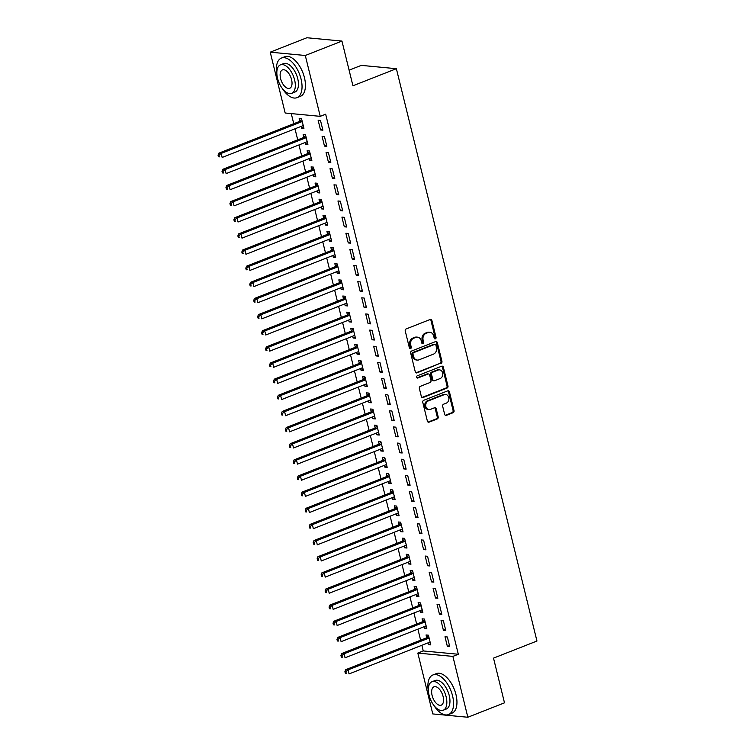 <?xml version="1.0" encoding="UTF-8"?>
<svg xmlns="http://www.w3.org/2000/svg" width="755" height="755" viewBox="0 0 755 755"><rect width="100%" height="100%" fill="white"/><g stroke="black" fill="none" stroke-linecap="round" stroke-linejoin="round"><path stroke-width="1.13" d="M435.38 338.853A1.17 0.972 95.4 0 0 436.041 337.372L431.907 320.545A1.67 1.387 95.4 0 0 430.19 319.478L406.199 328.916A1.67 1.387 95.4 0 0 405.256 331.02L409.389 347.857A1.17 0.972 95.4 0 0 411.258 347.121L410.72 344.95A5.351 4.436 95.4 0 1 413.74 338.202L415.741 337.409A5.351 4.436 95.4 0 1 417.487 337.155A5.351 4.436 95.4 0 1 421.252 340.807L421.781 342.987A1.17 0.972 95.4 0 0 423.649 342.251L423.111 340.071A5.351 4.436 95.4 0 1 426.131 333.323L428.132 332.54A5.351 4.436 95.4 0 1 429.878 332.285A5.351 4.436 95.4 0 1 433.644 335.928L434.172 338.108A1.17 0.972 95.4 0 0 435.38 338.853M434.54 338.712A1.17 0.972 95.4 0 0 435.097 337.287L430.963 320.45A1.67 1.387 95.4 0 0 430.246 319.459M409.757 348.461A1.17 0.972 95.4 0 0 410.305 347.036L409.776 344.856L410.72 344.95M422.149 343.582A1.17 0.972 95.4 0 0 422.706 342.157L422.168 339.976L423.111 340.071M444.638 414.306A1.67 1.387 95.4 0 0 446.356 415.363L453.085 412.721A1.67 1.387 95.4 0 0 454.029 410.607L449.442 391.911A1.67 1.387 95.4 0 0 447.715 390.854L423.734 400.292A1.67 1.387 95.4 0 0 422.791 402.396L427.377 421.092A1.67 1.387 95.4 0 0 429.104 422.149L437.23 418.95A1.67 1.387 95.4 0 0 438.174 416.845L436.211 408.842A1.67 1.387 95.4 0 0 434.484 407.785L430.454 409.37A4.473 3.709 95.4 0 1 428.991 409.578A4.473 3.709 95.4 0 1 425.716 405.671A4.473 3.709 95.4 0 1 428.368 400.896L444.166 394.686A4.473 3.709 95.4 0 1 445.629 394.469A4.473 3.709 95.4 0 1 448.904 398.385A4.473 3.709 95.4 0 1 446.243 403.161L443.61 404.199A1.67 1.387 95.4 0 0 442.666 406.303L444.638 414.306M421.866 645.289L423.253 650.942L458.323 654.264L325.669 114.203L320.243 116.346L285.173 113.014L270.233 52.17L305.294 55.492L320.243 116.346M458.323 654.264L452.896 656.397L467.836 717.25L432.775 713.928L417.826 653.075L452.896 656.397M270.233 52.17L306.879 37.75L341.949 41.072L352.934 85.777L396.375 68.696L536.956 641.033L493.515 658.124L504.491 702.83L467.836 717.25M341.949 41.072L305.294 55.492M440.986 363.448A1.67 1.387 95.4 0 0 441.93 361.334L437.334 342.638A1.67 1.387 95.4 0 0 435.616 341.581L411.626 351.018A1.67 1.387 95.4 0 0 410.682 353.123L415.278 371.819A1.67 1.387 95.4 0 0 416.996 372.876L440.033 363.353A1.67 1.387 95.4 0 0 440.977 361.249L436.39 342.553A1.67 1.387 95.4 0 0 435.673 341.562M443.383 367.279L447.979 385.975A1.67 1.387 95.4 0 1 447.036 388.079L423.045 397.517A1.67 1.387 95.4 0 1 421.328 396.46L419.365 388.457A1.67 1.387 95.4 0 1 420.308 386.343L430.029 382.521A1.67 1.387 95.4 0 0 430.973 380.416L429.67 375.103A1.67 1.387 95.4 0 0 427.953 374.046L417.826 378.029A1.17 0.972 95.4 0 1 417.279 375.811L441.666 366.213A1.67 1.387 95.4 0 1 443.383 367.279L442.439 367.185L447.036 385.88L447.979 385.975M396.375 68.696L361.305 65.374L349.103 70.168M443.411 630.312L445.78 630.529L443.402 620.846L441.033 620.619L443.411 630.312L445.525 629.481M424.027 626.744L424.461 628.509L426.83 628.736L424.452 619.053L422.083 618.826L422.724 621.441M435.484 598.026L437.853 598.253L435.475 588.57L433.106 588.343L435.484 598.026L437.598 597.196M416.099 594.459L416.534 596.233L418.902 596.459L416.524 586.767L414.155 586.55L414.797 589.155M427.557 565.75L429.925 565.967L427.547 556.284L425.178 556.058L427.557 565.75L429.67 564.919M408.162 562.182L408.597 563.947L410.975 564.174L408.597 554.491L406.218 554.264L406.86 556.879M419.629 533.464L421.998 533.691L419.62 524.008L417.251 523.781L419.629 533.464L421.734 532.634M400.235 529.897L400.669 531.671L403.038 531.898L400.66 522.205L398.291 521.988L398.933 524.593M411.702 501.188L414.07 501.405L411.692 491.722L409.323 491.496L411.702 501.188L413.806 500.357M392.307 497.62L392.742 499.385L395.11 499.612L392.732 489.929L390.363 489.702L391.005 492.317M403.774 468.902L406.143 469.129L403.765 459.446L401.386 459.219L403.774 468.902L405.879 468.072M384.38 465.335L384.814 467.109L387.183 467.336L384.805 457.643L382.436 457.426L383.078 460.04M395.837 436.626L398.206 436.843L395.828 427.16L393.459 426.943L395.837 436.626L397.951 435.795M376.452 433.059L376.887 434.823L379.255 435.05L376.877 425.367L374.508 425.141L375.15 427.755M387.91 404.34L390.278 404.567L387.9 394.884L385.531 394.657L387.91 404.34L390.024 403.51M368.525 400.773L368.959 402.547L371.328 402.774L368.95 393.081L366.581 392.864L367.223 395.478M379.982 372.064L382.351 372.281L379.973 362.598L377.604 362.381L379.982 372.064L382.096 371.233M360.597 368.497L361.032 370.261L363.4 370.488L361.022 360.805L358.653 360.579L359.295 363.193M372.055 339.778L374.423 340.005L372.045 330.322L369.676 330.095L372.055 339.778L374.169 338.948M352.661 336.211L353.095 337.985L355.463 338.212L353.085 328.529L350.716 328.302L351.358 330.916M364.127 307.502L366.496 307.719L364.118 298.036L361.749 297.819L364.127 307.502L366.232 306.672M344.733 303.935L345.167 305.7L347.536 305.926L345.158 296.243L342.789 296.017L343.431 298.631M356.2 275.216L358.568 275.443L356.19 265.76L353.821 265.534L356.2 275.216L358.304 274.386M336.805 271.649L337.24 273.423L339.608 273.65L337.23 263.967L334.861 263.74L335.503 266.355M348.263 242.94L350.641 243.167L348.253 233.474L345.884 233.257L348.263 242.94L350.377 242.11M328.878 239.373L329.312 241.138L331.681 241.364L329.303 231.681L326.934 231.455L327.576 234.069M340.335 210.654L342.704 210.881L340.326 201.198L337.957 200.972L340.335 210.654L342.449 209.824M320.95 207.087L321.385 208.861L323.753 209.088L321.375 199.405L319.006 199.178L319.648 201.793M332.408 178.378L334.776 178.605L332.398 168.912L330.029 168.695L332.408 178.378L334.522 177.548M313.023 174.811L313.457 176.576L315.826 176.802L313.448 167.119L311.079 166.893L311.721 169.507M324.48 146.093L326.849 146.319L324.471 136.636L322.102 136.41L324.48 146.093L326.594 145.262M305.086 142.525L305.53 144.299L307.898 144.526L305.52 134.843L303.142 134.616L303.784 137.231M291.27 113.599L293.752 123.707M295.007 128.794L297.715 139.845M298.971 144.932L301.689 155.983M302.934 161.079L305.652 172.131M306.898 177.217L309.616 188.269M310.862 193.355L313.58 204.407M314.826 209.494L317.544 220.545M318.789 225.641L321.507 236.692M322.753 241.779L325.471 252.831M326.726 257.917L329.435 268.969M330.69 274.056L333.399 285.107M334.654 290.203L337.362 301.254M338.618 306.341L341.326 317.393M342.581 322.479L345.29 333.531M346.545 338.618L349.254 349.669M350.509 354.765L353.227 365.816M354.473 370.903L357.19 381.954M358.436 387.041L361.154 398.093M362.4 403.179L365.118 414.231M366.364 419.327L369.082 430.378M370.327 435.465L373.045 446.516M374.291 451.603L377.009 462.655M378.255 467.741L380.973 478.793M382.228 483.889L384.937 494.94M386.192 500.027L388.9 511.078M390.156 516.165L392.864 527.216M394.119 532.303L396.828 543.355M398.083 548.451L400.792 559.502M402.047 564.589L404.765 575.64M406.011 580.727L408.729 591.778M409.974 596.865L412.692 607.917M413.938 613.013L416.656 624.064M417.902 629.151L420.62 640.202M301.122 126.387L301.556 128.161L303.925 128.378L301.547 118.695L299.178 118.478L299.82 121.083M320.516 129.954L322.885 130.181L320.507 120.498L318.138 120.271L320.516 129.954L322.63 129.124M309.059 158.673L309.493 160.438L311.862 160.664L309.484 150.981L307.115 150.755L307.757 153.369M328.444 162.231L330.813 162.457L328.434 152.774L326.066 152.548L328.444 162.231L330.558 161.41M316.987 190.949L317.421 192.723L319.79 192.94L317.411 183.257L315.043 183.04L315.684 185.645M336.371 194.516L338.74 194.743L336.362 185.06L333.993 184.833L336.371 194.516L338.485 193.686M324.914 223.235L325.348 224.999L327.717 225.226L325.339 215.543L322.97 215.317L323.612 217.931M344.299 226.793L346.668 227.019L344.289 217.336L341.921 217.11L344.299 226.793L346.413 225.971M332.842 255.511L333.276 257.285L335.645 257.502L333.266 247.819L330.898 247.593L331.539 250.207M352.236 259.078L354.605 259.305L352.226 249.622L349.858 249.395L352.236 259.078L354.34 258.248M340.769 287.797L341.203 289.561L343.572 289.788L341.194 280.105L338.825 279.878L339.467 282.493M360.163 291.355L362.532 291.581L360.154 281.898L357.785 281.672L360.163 291.355L362.268 290.524M348.697 320.073L349.131 321.847L351.5 322.064L349.121 312.381L346.753 312.155L347.394 314.769M368.091 323.64L370.46 323.867L368.081 314.184L365.713 313.957L368.091 323.64L370.195 322.81M356.624 352.358L357.068 354.123L359.437 354.35L357.058 344.667L354.68 344.44L355.322 347.055M376.018 355.916L378.387 356.143L376.009 346.46L373.64 346.234L376.018 355.916L378.132 355.086M364.561 384.635L364.995 386.409L367.364 386.626L364.986 376.943L362.617 376.717L363.259 379.331M383.946 388.202L386.315 388.429L383.936 378.746L381.568 378.519L383.946 388.202L386.06 387.372M372.489 416.92L372.923 418.685L375.292 418.912L372.913 409.229L370.545 409.002L371.186 411.617M391.873 420.478L394.242 420.705L391.864 411.022L389.495 410.795L391.873 420.478L393.987 419.648M380.416 449.197L380.85 450.971L383.219 451.188L380.841 441.505L378.472 441.279L379.114 443.893M399.801 452.764L402.179 452.991L399.791 443.308L397.423 443.081L399.801 452.764L401.915 451.934M388.344 481.482L388.778 483.247L391.147 483.474L388.768 473.791L386.4 473.564L387.041 476.178M407.738 485.04L410.107 485.267L407.728 475.584L405.359 475.357L407.738 485.04L409.842 484.21M396.271 513.759L396.705 515.533L399.074 515.75L396.696 506.067L394.327 505.841L394.969 508.455M415.665 517.326L418.034 517.553L415.656 507.87L413.287 507.643L415.665 517.326L417.77 516.495M404.199 546.044L404.633 547.809L407.002 548.036L404.623 538.353L402.255 538.126L402.896 540.74M423.593 549.602L425.962 549.829L423.583 540.146L421.214 539.919L423.593 549.602L425.707 548.772M412.136 578.321L412.57 580.095L414.939 580.312L412.56 570.629L410.191 570.402L410.833 573.017M431.52 581.888L433.889 582.114L431.511 572.432L429.142 572.205L431.52 581.888L433.634 581.057M420.063 610.597L420.497 612.371L422.866 612.598L420.488 602.915L418.119 602.688L418.761 605.302M439.448 614.164L441.817 614.391L439.438 604.708L437.07 604.481L439.448 614.164L441.562 613.334M427.991 642.883L428.425 644.657L430.794 644.874L428.415 635.191L426.046 634.964L426.688 637.579M447.375 646.45L449.744 646.676L447.366 636.984L444.997 636.767L447.375 646.45L449.489 645.619M423.253 650.942L417.826 653.075M301.556 128.161L303.67 127.331M305.53 144.299L307.634 143.469M309.493 160.438L311.598 159.607M313.457 176.576L315.562 175.745M317.421 192.723L319.525 191.893M321.385 208.861L323.489 208.031M325.348 224.999L327.462 224.169M329.312 241.138L331.426 240.307M333.276 257.285L335.39 256.455M337.24 273.423L339.354 272.593M341.203 289.561L343.317 288.731M345.167 305.7L347.281 304.869M349.131 321.847L351.245 321.017M353.095 337.985L355.209 337.155M357.068 354.123L359.172 353.293M361.032 370.261L363.136 369.431M364.995 386.409L367.1 385.579M368.959 402.547L371.064 401.717M372.923 418.685L375.027 417.855M376.887 434.823L378.991 433.993M380.85 450.971L382.964 450.14M384.814 467.109L386.928 466.279M388.778 483.247L390.892 482.417M392.742 499.385L394.856 498.555M396.705 515.533L398.819 514.702M400.669 531.671L402.783 530.841M404.633 547.809L406.747 546.979M408.597 563.947L410.711 563.117M412.57 580.095L414.674 579.264M416.534 596.233L418.638 595.402M420.497 612.371L422.602 611.541M424.461 628.509L426.566 627.679M428.425 644.657L430.529 643.826M429.878 332.285L428.934 332.191A5.351 4.436 95.4 0 0 427.188 332.445L428.132 332.54M422.168 339.976A5.351 4.436 95.4 0 1 425.188 333.229L427.188 332.445M417.487 337.155L416.543 337.07A5.351 4.436 95.4 0 0 414.788 337.325L415.741 337.409M409.776 344.856A5.351 4.436 95.4 0 1 412.796 338.108L414.788 337.325M415.986 372.81A1.67 1.387 95.4 0 0 416.052 372.791L440.033 363.353M435.899 345.12A1.17 0.972 95.4 0 0 434.691 344.374L413.636 352.661A1.17 0.972 95.4 0 0 412.976 354.133L413.542 356.435A5.351 4.436 95.4 0 0 417.298 360.078A5.351 4.436 95.4 0 0 419.053 359.824L433.445 354.161A5.351 4.436 95.4 0 0 436.466 347.413L435.899 345.12M435.078 344.318L434.125 344.233A1.17 0.972 95.4 0 0 433.748 344.289L434.691 344.374M417.298 360.078L416.354 359.984A5.351 4.436 95.4 0 1 412.598 356.341L412.032 354.048A1.17 0.972 95.4 0 1 412.692 352.566L433.748 344.289M422.036 397.451A1.67 1.387 95.4 0 0 422.102 397.423L446.092 387.995A1.67 1.387 95.4 0 0 447.036 385.88M428.5 373.961L427.547 373.876A1.67 1.387 95.4 0 0 427 373.952L416.986 377.896M440.127 378.548A4.473 3.709 95.4 0 0 442.789 373.772A4.473 3.709 95.4 0 0 439.504 369.865A4.473 3.709 95.4 0 0 438.042 370.073L432.483 372.262A1.67 1.387 95.4 0 0 431.539 374.367L432.841 379.68A1.67 1.387 95.4 0 0 434.569 380.737L440.127 378.548M439.504 369.865L438.561 369.771A4.473 3.709 95.4 0 0 437.098 369.988L438.042 370.073M434.021 380.813L433.068 380.728A1.67 1.387 95.4 0 1 431.898 379.586L430.595 374.282A1.67 1.387 95.4 0 1 431.539 372.168L437.098 369.988M442.439 367.185A1.67 1.387 95.4 0 0 441.732 366.194M445.629 394.469L444.676 394.384A4.473 3.709 95.4 0 0 443.213 394.591L444.166 394.686M428.991 409.578L428.047 409.493A4.473 3.709 95.4 0 1 424.763 405.577A4.473 3.709 95.4 0 1 427.424 400.801L443.213 394.591M428.085 422.083A1.67 1.387 95.4 0 0 428.151 422.064L436.277 418.865A1.67 1.387 95.4 0 0 437.22 416.76L435.257 408.757A1.67 1.387 95.4 0 0 434.55 407.766M445.346 415.297A1.67 1.387 95.4 0 0 445.412 415.269L452.141 412.626A1.67 1.387 95.4 0 0 453.085 410.522L448.489 391.826A1.67 1.387 95.4 0 0 447.781 390.826M301.689 119.243L299.65 121.262A1.699 1.416 -84.6 0 1 299.169 121.574L218.799 153.189L221.168 153.416L222.159 157.455L302.529 125.84A1.699 1.416 -84.6 0 1 303.066 125.755L303.284 125.774M302.189 121.31L302.019 121.489A1.699 1.416 -84.6 0 1 301.538 121.8L221.168 153.416L218.997 155.256L218.044 155.162L218.44 156.776L219.394 156.87L218.997 155.256M219.394 156.87L218.44 156.776M218.044 155.162L218.799 153.189M305.652 135.39L303.614 137.401A1.699 1.416 -84.6 0 1 303.132 137.721L222.763 169.328L225.132 169.554L226.123 173.593L306.492 141.978A1.699 1.416 -84.6 0 1 307.03 141.893L307.257 141.912M306.162 137.448L305.983 137.627A1.699 1.416 -84.6 0 1 305.501 137.939L225.132 169.554L222.961 171.394L222.008 171.3L222.404 172.914L223.357 173.008L222.961 171.394M223.357 173.008L222.404 172.914M222.008 171.3L222.763 169.328M309.616 151.529L307.578 153.539A1.699 1.416 -84.6 0 1 307.096 153.86L226.727 185.475L229.105 185.702L230.096 189.731L310.456 158.116A1.699 1.416 -84.6 0 1 310.994 158.031L311.22 158.05M310.126 153.595L309.946 153.765A1.699 1.416 -84.6 0 1 309.465 154.086L229.105 185.702L226.925 187.533L225.971 187.448L226.368 189.061L227.321 189.146L226.925 187.533M227.321 189.146L226.368 189.061M225.971 187.448L226.727 185.475M282.257 88.392A21.282 10.966 -111.5 0 0 296.989 97.669A21.282 10.966 -111.5 0 0 301.047 78.992A21.282 10.966 -111.5 0 0 281.407 58.069A21.282 10.966 -111.5 0 0 276.953 74.896M296.989 97.669L300.386 96.338A21.282 10.966 -111.5 0 0 304.444 77.652A21.282 10.966 -111.5 0 0 284.805 56.729L281.407 58.069M280.473 64.836L283.587 63.609A15.326 7.899 68.5 0 1 297.734 78.68A15.326 7.899 68.5 0 1 294.809 92.129L291.685 93.356A15.326 7.899 -111.5 0 0 294.61 79.907A15.326 7.899 -111.5 0 0 280.473 64.836A15.326 7.899 -111.5 0 0 277.547 78.284A15.326 7.899 -111.5 0 0 291.685 93.356M291.572 79.615A9.872 5.087 -111.5 0 0 282.464 69.904A9.872 5.087 -111.5 0 0 280.586 78.577A9.872 5.087 -111.5 0 0 289.693 88.288A9.872 5.087 -111.5 0 0 291.572 79.615M433.776 705.274A21.282 10.966 -111.5 0 0 448.517 714.56A21.282 10.966 -111.5 0 0 452.566 695.874A21.282 10.966 -111.5 0 0 432.936 674.951A21.282 10.966 -111.5 0 0 428.472 691.788M448.517 714.56L451.905 713.22A21.282 10.966 -111.5 0 0 455.963 694.543A21.282 10.966 -111.5 0 0 436.324 673.62L432.936 674.951M431.992 681.727L435.116 680.5A15.326 7.899 68.5 0 1 449.253 695.563A15.326 7.899 68.5 0 1 446.328 709.011L443.213 710.238A15.326 7.899 -111.5 0 0 446.13 696.789A15.326 7.899 -111.5 0 0 431.992 681.727A15.326 7.899 -111.5 0 0 429.066 695.176A15.326 7.899 -111.5 0 0 443.213 710.238M443.1 696.506A9.872 5.087 -111.5 0 0 433.983 686.795A9.872 5.087 -111.5 0 0 432.105 695.459A9.872 5.087 -111.5 0 0 441.213 705.17A9.872 5.087 -111.5 0 0 443.1 696.506M313.58 167.667L311.541 169.686A1.699 1.416 -84.6 0 1 311.06 169.998L230.7 201.613L233.069 201.84L234.059 205.87L314.42 174.254A1.699 1.416 -84.6 0 1 314.958 174.178L315.184 174.188M314.089 169.733L313.91 169.903A1.699 1.416 -84.6 0 1 313.429 170.224L233.069 201.84L230.888 203.671L229.935 203.586L230.332 205.2L231.285 205.285L230.888 203.671M231.285 205.285L230.332 205.2M229.935 203.586L230.7 201.613M317.544 183.805L315.505 185.824A1.699 1.416 -84.6 0 1 315.024 186.136L234.663 217.751L237.032 217.978L238.023 222.017L318.384 190.402A1.699 1.416 -84.6 0 1 318.921 190.317L319.148 190.335M318.053 185.872L317.874 186.051A1.699 1.416 -84.6 0 1 317.393 186.362L237.032 217.978L234.852 219.818L233.899 219.724L234.295 221.338L235.249 221.432L234.852 219.818M235.249 221.432L234.295 221.338M233.899 219.724L234.663 217.751M321.507 199.952L319.469 201.963A1.699 1.416 -84.6 0 1 318.988 202.274L238.627 233.89L240.996 234.116L241.987 238.155L322.357 206.54A1.699 1.416 -84.6 0 1 322.885 206.455L323.112 206.474M322.017 202.01L321.838 202.189A1.699 1.416 -84.6 0 1 321.366 202.5L240.996 234.116L238.816 235.956L237.872 235.862L238.269 237.476L239.212 237.57L238.816 235.956M239.212 237.57L238.269 237.476M237.872 235.862L238.627 233.89M325.471 216.09L323.433 218.101A1.699 1.416 -84.6 0 1 322.961 218.421L242.591 250.037L244.96 250.264L245.951 254.293L326.32 222.678A1.699 1.416 -84.6 0 1 326.849 222.593L327.075 222.612M325.981 218.157L325.801 218.327A1.699 1.416 -84.6 0 1 325.329 218.648L244.96 250.264L242.78 252.095L241.836 252.01L242.232 253.623L243.176 253.708L242.78 252.095M243.176 253.708L242.232 253.623M241.836 252.01L242.591 250.037M329.435 232.229L327.396 234.239A1.699 1.416 -84.6 0 1 326.924 234.56L246.555 266.175L248.923 266.402L249.914 270.432L330.284 238.816A1.699 1.416 -84.6 0 1 330.813 238.74L331.039 238.75M329.944 234.295L329.765 234.465A1.699 1.416 -84.6 0 1 329.293 234.786L248.923 266.402L246.743 268.233L245.8 268.148L246.196 269.761L247.14 269.846L246.743 268.233M247.14 269.846L246.196 269.761M245.8 268.148L246.555 266.175M333.399 248.367L331.36 250.386A1.699 1.416 -84.6 0 1 330.888 250.698L250.518 282.313L252.887 282.54L253.878 286.579L334.248 254.964A1.699 1.416 -84.6 0 1 334.786 254.879L335.003 254.897M333.908 250.434L333.729 250.613A1.699 1.416 -84.6 0 1 333.257 250.924L252.887 282.54L250.707 284.38L249.763 284.286L250.16 285.9L251.104 285.994L250.707 284.38M251.104 285.994L250.16 285.9M249.763 284.286L250.518 282.313M337.362 264.514L335.324 266.524A1.699 1.416 -84.6 0 1 334.852 266.836L254.482 298.452L256.851 298.678L257.842 302.717L338.212 271.102A1.699 1.416 -84.6 0 1 338.75 271.017L338.967 271.036M337.872 266.572L337.702 266.751A1.699 1.416 -84.6 0 1 337.221 267.062L256.851 298.678L254.671 300.518L253.727 300.424L254.124 302.038L255.067 302.132L254.671 300.518M255.067 302.132L254.124 302.038M253.727 300.424L254.482 298.452M341.326 280.652L339.297 282.663A1.699 1.416 -84.6 0 1 338.816 282.983L258.446 314.599L260.815 314.816L261.806 318.855L342.175 287.24A1.699 1.416 -84.6 0 1 342.713 287.155L342.93 287.174M341.836 282.719L341.666 282.889A1.699 1.416 -84.6 0 1 341.184 283.2L260.815 314.816L258.635 316.656L257.691 316.572L258.087 318.185L259.031 318.27L258.635 316.656M259.031 318.27L258.087 318.185M257.691 316.572L258.446 314.599M345.299 296.791L343.261 298.801A1.699 1.416 -84.6 0 1 342.779 299.122L262.41 330.737L264.779 330.964L265.769 334.993L346.139 303.378A1.699 1.416 -84.6 0 1 346.677 303.302L346.894 303.312M345.799 298.857L345.63 299.027A1.699 1.416 -84.6 0 1 345.148 299.348L264.779 330.964L262.598 332.795L261.655 332.71L262.051 334.323L262.995 334.408L262.598 332.795M262.995 334.408L262.051 334.323M261.655 332.71L262.41 330.737M349.263 312.929L347.225 314.948A1.699 1.416 -84.6 0 1 346.743 315.26L266.373 346.875L268.742 347.102L269.733 351.141L350.103 319.525A1.699 1.416 -84.6 0 1 350.641 319.44L350.858 319.459M349.763 314.995L349.593 315.165A1.699 1.416 -84.6 0 1 349.112 315.486L268.742 347.102L266.562 348.942L265.618 348.848L266.015 350.462L266.959 350.556L266.562 348.942M266.959 350.556L266.015 350.462M265.618 348.848L266.373 346.875M353.227 329.076L351.188 331.086A1.699 1.416 -84.6 0 1 350.707 331.398L270.337 363.013L272.706 363.24L273.697 367.279L354.067 335.664A1.699 1.416 -84.6 0 1 354.605 335.579L354.822 335.598M353.727 331.134L353.557 331.313A1.699 1.416 -84.6 0 1 353.076 331.624L272.706 363.24L270.535 365.08L269.582 364.986L269.979 366.6L270.932 366.694L270.535 365.08M270.932 366.694L269.979 366.6M269.582 364.986L270.337 363.013M357.19 345.214L355.152 347.225A1.699 1.416 -84.6 0 1 354.671 347.545L274.301 379.161L276.67 379.378L277.661 383.417L358.03 351.802A1.699 1.416 -84.6 0 1 358.568 351.717L358.795 351.736M357.7 347.281L357.521 347.451A1.699 1.416 -84.6 0 1 357.039 347.762L276.67 379.378L274.499 381.218L273.546 381.133L273.942 382.747L274.895 382.832L274.499 381.218M274.895 382.832L273.942 382.747M273.546 381.133L274.301 379.161M361.154 361.352L359.116 363.363A1.699 1.416 -84.6 0 1 358.634 363.683L278.265 395.299L280.643 395.526L281.634 399.555L361.994 367.94A1.699 1.416 -84.6 0 1 362.532 367.864L362.759 367.874M361.664 363.419L361.485 363.589A1.699 1.416 -84.6 0 1 361.003 363.91L280.643 395.526L278.463 397.356L277.51 397.272L277.906 398.885L278.859 398.97L278.463 397.356M278.859 398.97L277.906 398.885M277.51 397.272L278.265 395.299M365.118 377.491L363.079 379.51A1.699 1.416 -84.6 0 1 362.598 379.822L282.238 411.437L284.607 411.664L285.598 415.703L365.958 384.087A1.699 1.416 -84.6 0 1 366.496 384.002L366.722 384.021M365.628 379.557L365.448 379.727A1.699 1.416 -84.6 0 1 364.967 380.048L284.607 411.664L282.427 413.504L281.473 413.41L281.87 415.023L282.823 415.118L282.427 413.504M282.823 415.118L281.87 415.023M281.473 413.41L282.238 411.437M369.082 393.638L367.043 395.648A1.699 1.416 -84.6 0 1 366.562 395.96L286.202 427.575L288.57 427.802L289.561 431.841L369.922 400.225A1.699 1.416 -84.6 0 1 370.46 400.141L370.686 400.159M369.591 395.695L369.412 395.875A1.699 1.416 -84.6 0 1 368.931 396.186L288.57 427.802L286.39 429.642L285.437 429.548L285.834 431.162L286.787 431.256L286.39 429.642M286.787 431.256L285.834 431.162M285.437 429.548L286.202 427.575M373.045 409.776L371.007 411.786A1.699 1.416 -84.6 0 1 370.526 412.107L290.165 443.723L292.534 443.94L293.525 447.979L373.895 416.364A1.699 1.416 -84.6 0 1 374.423 416.279L374.65 416.298M373.555 411.843L373.376 412.013A1.699 1.416 -84.6 0 1 372.904 412.324L292.534 443.94L290.354 445.78L289.41 445.695L289.807 447.309L290.75 447.394L290.354 445.78M290.75 447.394L289.807 447.309M289.41 445.695L290.165 443.723M377.009 425.914L374.971 427.925A1.699 1.416 -84.6 0 1 374.499 428.245L294.129 459.861L296.498 460.088L297.489 464.117L377.859 432.502A1.699 1.416 -84.6 0 1 378.387 432.417L378.614 432.436M377.519 427.981L377.34 428.151A1.699 1.416 -84.6 0 1 376.868 428.472L296.498 460.088L294.318 461.918L293.374 461.834L293.77 463.447L294.714 463.532L294.318 461.918M294.714 463.532L293.77 463.447M293.374 461.834L294.129 459.861M380.973 442.052L378.934 444.072A1.699 1.416 -84.6 0 1 378.463 444.384L298.093 475.999L300.462 476.226L301.453 480.255L381.822 448.64A1.699 1.416 -84.6 0 1 382.351 448.564L382.577 448.583M381.483 444.119L381.303 444.289A1.699 1.416 -84.6 0 1 380.831 444.61L300.462 476.226L298.282 478.066L297.338 477.972L297.734 479.585L298.678 479.68L298.282 478.066M298.678 479.68L297.734 479.585M297.338 477.972L298.093 475.999M384.937 458.2L382.898 460.21A1.699 1.416 -84.6 0 1 382.426 460.522L302.057 492.137L304.425 492.364L305.416 496.403L385.786 464.787A1.699 1.416 -84.6 0 1 386.324 464.702L386.541 464.721M385.446 460.257L385.267 460.437A1.699 1.416 -84.6 0 1 384.795 460.748L304.425 492.364L302.245 494.204L301.302 494.11L301.698 495.724L302.642 495.818L302.245 494.204M302.642 495.818L301.698 495.724M301.302 494.11L302.057 492.137M388.9 474.338L386.862 476.348A1.699 1.416 -84.6 0 1 386.39 476.669L306.02 508.285L308.389 508.502L309.38 512.541L389.75 480.926A1.699 1.416 -84.6 0 1 390.288 480.841L390.505 480.859M389.41 476.405L389.24 476.575A1.699 1.416 -84.6 0 1 388.759 476.886L308.389 508.502L306.209 510.342L305.265 510.257L305.662 511.871L306.606 511.956L306.209 510.342M306.606 511.956L305.662 511.871M305.265 510.257L306.02 508.285M392.864 490.476L390.835 492.487A1.699 1.416 -84.6 0 1 390.354 492.807L309.984 524.423L312.353 524.649L313.344 528.679L393.714 497.064A1.699 1.416 -84.6 0 1 394.252 496.979L394.469 496.998M393.374 492.543L393.204 492.713A1.699 1.416 -84.6 0 1 392.723 493.034L312.353 524.649L310.173 526.48L309.229 526.395L309.625 528.009L310.569 528.094L310.173 526.48M310.569 528.094L309.625 528.009M309.229 526.395L309.984 524.423M396.837 506.614L394.799 508.634A1.699 1.416 -84.6 0 1 394.318 508.945L313.948 540.561L316.317 540.788L317.308 544.817L397.677 513.202A1.699 1.416 -84.6 0 1 398.215 513.126L398.432 513.145M397.338 508.681L397.168 508.851A1.699 1.416 -84.6 0 1 396.686 509.172L316.317 540.788L314.137 542.628L313.193 542.534L313.589 544.147L314.533 544.242L314.137 542.628M314.533 544.242L313.589 544.147M313.193 542.534L313.948 540.561M400.801 522.762L398.763 524.772A1.699 1.416 -84.6 0 1 398.281 525.084L317.912 556.699L320.28 556.926L321.271 560.965L401.641 529.349A1.699 1.416 -84.6 0 1 402.179 529.264L402.396 529.283M401.301 524.819L401.132 524.999A1.699 1.416 -84.6 0 1 400.65 525.31L320.28 556.926L318.1 558.766L317.157 558.672L317.553 560.285L318.497 560.38L318.1 558.766M318.497 560.38L317.553 560.285M317.157 558.672L317.912 556.699M404.765 538.9L402.726 540.91A1.699 1.416 -84.6 0 1 402.245 541.231L321.875 572.847L324.244 573.064L325.235 577.103L405.605 545.487A1.699 1.416 -84.6 0 1 406.143 545.403L406.36 545.421M405.265 540.967L405.095 541.137A1.699 1.416 -84.6 0 1 404.614 541.448L324.244 573.064L322.074 574.904L321.12 574.819L321.517 576.433L322.47 576.518L322.074 574.904M322.47 576.518L321.517 576.433M321.12 574.819L321.875 572.847M408.729 555.038L406.69 557.048A1.699 1.416 -84.6 0 1 406.209 557.369L325.839 588.985L328.208 589.211L329.199 593.241L409.569 561.626A1.699 1.416 -84.6 0 1 410.107 561.541L410.333 561.56M409.238 557.105L409.059 557.275A1.699 1.416 -84.6 0 1 408.578 557.596L328.208 589.211L326.037 591.042L325.084 590.957L325.481 592.571L326.434 592.656L326.037 591.042M326.434 592.656L325.481 592.571M325.084 590.957L325.839 588.985M412.692 571.176L410.654 573.196A1.699 1.416 -84.6 0 1 410.173 573.507L329.803 605.123L332.181 605.35L333.172 609.379L413.532 577.764A1.699 1.416 -84.6 0 1 414.07 577.688L414.297 577.698M413.202 573.243L413.023 573.413A1.699 1.416 -84.6 0 1 412.541 573.734L332.181 605.35L330.001 607.19L329.048 607.096L329.444 608.709L330.397 608.804L330.001 607.19M330.397 608.804L329.444 608.709M329.048 607.096L329.803 605.123M416.656 587.324L414.618 589.334A1.699 1.416 -84.6 0 1 414.136 589.646L333.776 621.261L336.145 621.488L337.136 625.527L417.496 593.911A1.699 1.416 -84.6 0 1 418.034 593.826L418.261 593.845M417.166 589.381L416.986 589.561A1.699 1.416 -84.6 0 1 416.505 589.872L336.145 621.488L333.965 623.328L333.012 623.234L333.408 624.847L334.361 624.942L333.965 623.328M334.361 624.942L333.408 624.847M333.012 623.234L333.776 621.261M420.62 603.462L418.581 605.472A1.699 1.416 -84.6 0 1 418.1 605.793L337.74 637.409L340.109 637.626L341.1 641.665L421.46 610.049A1.699 1.416 -84.6 0 1 421.998 609.965L422.224 609.983M421.13 605.519L420.95 605.699A1.699 1.416 -84.6 0 1 420.469 606.01L340.109 637.626L337.929 639.466L336.975 639.381L337.372 640.995L338.325 641.08L337.929 639.466M338.325 641.08L337.372 640.995M336.975 639.381L337.74 637.409M424.584 619.6L422.545 621.61A1.699 1.416 -84.6 0 1 422.064 621.931L341.704 653.547L344.072 653.773L345.063 657.803L425.433 626.188A1.699 1.416 -84.6 0 1 425.962 626.103L426.188 626.122M425.093 621.667L424.914 621.837A1.699 1.416 -84.6 0 1 424.442 622.158L344.072 653.773L341.892 655.604L340.939 655.519L341.345 657.133L342.289 657.218L341.892 655.604M342.289 657.218L341.345 657.133M340.939 655.519L341.704 653.547M428.547 635.738L426.509 637.758A1.699 1.416 -84.6 0 1 426.037 638.069L345.667 669.685L348.036 669.912L349.027 673.941L429.397 642.326A1.699 1.416 -84.6 0 1 429.925 642.25L430.152 642.26M429.057 637.805L428.878 637.975A1.699 1.416 -84.6 0 1 428.406 638.296L348.036 669.912L345.856 671.752L344.912 671.657L345.309 673.271L346.252 673.366L345.856 671.752M346.252 673.366L345.309 673.271M344.912 671.657L345.667 669.685M435.097 337.287L436.041 337.372M410.305 347.036L411.258 347.121M422.706 342.157L423.649 342.251M425.188 333.229L426.131 333.323M412.796 338.108L413.74 338.202M430.963 320.45L431.907 320.545M416.052 372.791L416.996 372.876M436.39 342.553L437.334 342.638M440.977 361.249L441.93 361.334M412.692 352.566L413.636 352.661M412.032 354.048L412.976 354.133M412.598 356.341L413.542 356.435M446.092 387.995L447.036 388.079M422.102 397.423L423.045 397.517M427 373.952L427.953 374.046M417.071 377.953L417.826 378.029M431.539 372.168L432.483 372.262M430.595 374.282L431.539 374.367M431.898 379.586L432.841 379.68M427.424 400.801L428.368 400.896M435.257 408.757L436.211 408.842M437.22 416.76L438.174 416.845M436.277 418.865L437.23 418.95M428.151 422.064L429.104 422.149M448.489 391.826L449.442 391.911M453.085 410.522L454.029 410.607M452.141 412.626L453.085 412.721M445.412 415.269L446.356 415.363M299.65 121.262L302.019 121.489M299.169 121.574L301.538 121.8M303.614 137.401L305.983 137.627M303.132 137.721L305.501 137.939M307.578 153.539L309.946 153.765M307.096 153.86L309.465 154.086M311.541 169.686L313.91 169.903M311.06 169.998L313.429 170.224M315.505 185.824L317.874 186.051M315.024 186.136L317.393 186.362M319.469 201.963L321.838 202.189M318.988 202.274L321.366 202.5M323.433 218.101L325.801 218.327M322.961 218.421L325.329 218.648M327.396 234.239L329.765 234.465M326.924 234.56L329.293 234.786M331.36 250.386L333.729 250.613M330.888 250.698L333.257 250.924M335.324 266.524L337.702 266.751M334.852 266.836L337.221 267.062M339.297 282.663L341.666 282.889M338.816 282.983L341.184 283.2M343.261 298.801L345.63 299.027M342.779 299.122L345.148 299.348M347.225 314.948L349.593 315.165M346.743 315.26L349.112 315.486M351.188 331.086L353.557 331.313M350.707 331.398L353.076 331.624M355.152 347.225L357.521 347.451M354.671 347.545L357.039 347.762M359.116 363.363L361.485 363.589M358.634 363.683L361.003 363.91M363.079 379.51L365.448 379.727M362.598 379.822L364.967 380.048M367.043 395.648L369.412 395.875M366.562 395.96L368.931 396.186M371.007 411.786L373.376 412.013M370.526 412.107L372.904 412.324M374.971 427.925L377.34 428.151M374.499 428.245L376.868 428.472M378.934 444.072L381.303 444.289M378.463 444.384L380.831 444.61M382.898 460.21L385.267 460.437M382.426 460.522L384.795 460.748M386.862 476.348L389.24 476.575M386.39 476.669L388.759 476.886M390.835 492.487L393.204 492.713M390.354 492.807L392.723 493.034M394.799 508.634L397.168 508.851M394.318 508.945L396.686 509.172M398.763 524.772L401.132 524.999M398.281 525.084L400.65 525.31M402.726 540.91L405.095 541.137M402.245 541.231L404.614 541.448M406.69 557.048L409.059 557.275M406.209 557.369L408.578 557.596M410.654 573.196L413.023 573.413M410.173 573.507L412.541 573.734M414.618 589.334L416.986 589.561M414.136 589.646L416.505 589.872M418.581 605.472L420.95 605.699M418.1 605.793L420.469 606.01M422.545 621.61L424.914 621.837M422.064 621.931L424.442 622.158M426.509 637.758L428.878 637.975M426.037 638.069L428.406 638.296"/></g></svg>
